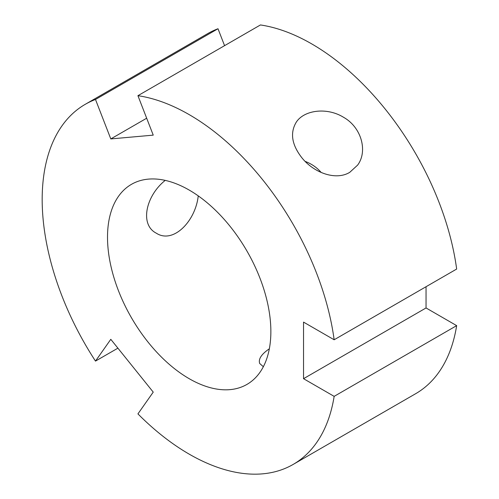 <?xml version="1.0" encoding="UTF-8"?>
<svg xmlns="http://www.w3.org/2000/svg" width="499" height="499" viewBox="0 0 499 499"><rect width="100%" height="100%" fill="white"/><g stroke="black" fill="none" stroke-linecap="round" stroke-linejoin="round"><path stroke-width="0.75" d="M117.901 348.159L95.49 361.095L110.797 339.32L153.237 392.114L137.93 413.889A207.908 120.034 -120 0 0 293.144 464.438A207.908 120.034 -120 0 0 334.149 396.362L303.535 378.691L303.535 322.104L334.149 339.775A207.908 120.034 -120 0 0 137.93 95.683L153.237 135.135L110.797 138.922L95.49 99.469L218.001 28.742L224.569 45.665M349.768 172.317C335.871 180.906 313.515 172.779 301.558 157.366C291.659 144.436 289.925 132.665 296.344 122.055C304.271 109.992 326.995 107.029 343.537 117.284C361.6 127.401 367.913 151.397 357.615 165.119L349.768 172.317M321.194 172.486C316.952 167.558 311.601 163.853 305.151 161.383M334.149 339.775L456.66 269.048A207.908 120.034 -120 0 0 260.441 24.95L137.93 95.683M110.797 138.922L146.675 118.213M263.347 366.715L259.711 363.503C258.195 359.112 261.407 354.209 269.335 348.801M95.49 99.469A207.908 120.034 -120 0 0 85.235 104.328A207.908 120.034 -120 0 0 95.49 361.095M270.863 331.536A115.506 66.685 -120 0 0 220.446 215.294A115.506 66.685 -120 0 0 131.437 184.349A115.506 66.685 -120 0 0 131.437 317.726A115.506 66.685 -120 0 0 246.943 384.411A115.506 66.685 -120 0 0 270.863 331.536M293.144 464.438L415.655 393.705A207.908 120.034 -120 0 0 456.66 325.635L334.149 396.362M218.001 28.742A207.908 120.034 -120 0 0 207.746 33.595L85.235 104.328M198.24 195.876C195.527 221.25 173.203 244.236 156.312 233.189C139.421 224.669 145.926 195.702 165.219 180.382M303.535 378.691L426.046 307.958L456.66 325.635M426.046 286.719L426.046 307.958"/></g></svg>
